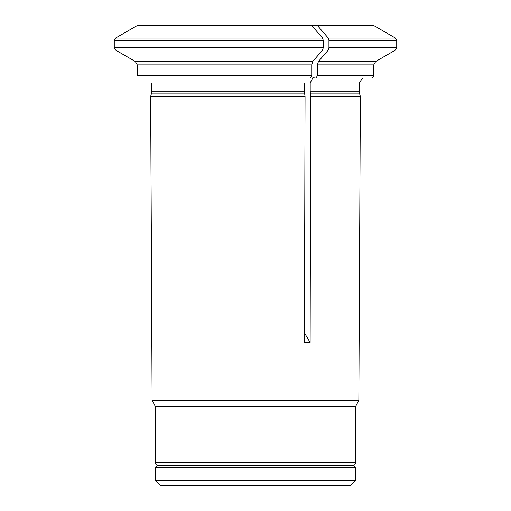 <?xml version="1.0" encoding="UTF-8"?>
<svg xmlns="http://www.w3.org/2000/svg" width="511" height="511" viewBox="0 0 511 511"><rect width="100%" height="100%" fill="white"/><g stroke="black" fill="none" stroke-linecap="round" stroke-linejoin="round"><path stroke-width="0.77" d="M355.675 467.38L155.287 467.38L156.928 465.738L354.034 465.738L355.675 467.38L355.675 480.525L155.287 480.525L155.287 467.38M155.287 480.525L160.218 485.45L350.744 485.45L355.675 480.525M304.467 332.936L310.132 342.44L310.745 96.528L310.203 91.763L310.203 82.974L312.834 77.729L316.117 78.113L317.433 75.481L317.433 64.878L318.417 61.467A533141.202 266570.598 -90 0 0 328.279 50.084L328.937 47.81L396.734 47.81L396.734 40.337L395.425 38.057L328.279 38.057A519385.306 259692.653 -90 0 0 317.44 25.55L137.248 25.55A519385.108 519385.108 0 0 0 115.575 38.057A519385.306 519385.306 0 0 1 137.248 25.55M328.279 38.057L328.937 40.337L328.937 47.81M352.386 465.738C354.385 465.547 355.477 464.448 355.675 462.455L355.675 406.168L358.856 400.656L152.106 400.656L150.636 96.528L151.55 93.123A5.251 5.251 0 0 0 151.729 91.763L151.729 82.974L151.729 91.763L304.511 91.763L304.511 82.974L151.729 82.974M135.294 61.467L312.732 61.467A533141.458 266570.732 -90 0 0 322.588 50.084L115.575 50.084A533141.202 533141.202 0 0 0 135.294 61.467L137.267 64.878L137.267 75.481L137.267 64.878L135.294 61.467A533141.202 533141.202 0 0 1 115.575 50.084L114.266 47.81L323.246 47.81L323.246 40.337L322.588 38.057A519385.108 259692.557 -90 0 0 311.748 25.55M323.246 40.337L114.266 40.337L114.266 47.81L114.266 40.337L115.575 38.057L322.588 38.057M312.732 61.467L311.742 64.878L311.742 75.481L137.267 75.481M311.742 75.481L310.426 78.113L144.472 78.113M317.44 25.55L373.758 25.55L395.425 38.057M151.869 342.44L150.636 96.528L151.55 93.123L304.601 93.123L304.511 91.763M304.601 93.123L305.061 96.528L304.441 342.44L310.132 342.44M322.588 50.084L323.246 47.81M358.856 400.656L360.376 96.528L310.745 96.528M305.061 96.528L150.636 96.528M355.675 406.168L155.287 406.168L152.106 400.656M317.433 75.481L373.739 75.481C373.586 77.078 372.711 77.953 371.114 78.113L316.117 78.113M311.742 64.878L137.267 64.878M373.739 75.481L373.739 64.878L317.433 64.878M328.937 40.337L396.734 40.337M318.417 61.467L375.713 61.467L395.425 50.084L328.279 50.084M355.675 462.455L155.287 462.455C155.165 462.244 155.076 465.138 158.576 465.738M310.203 91.763L359.284 91.763L359.284 82.974L310.203 82.974M359.284 91.763L359.463 93.123L310.292 93.123M395.425 50.084L396.734 47.81M155.287 462.455L155.287 406.168M373.739 64.878L375.713 61.467M359.284 82.974L362.548 78.113M359.463 93.123L360.376 96.528"/></g></svg>
